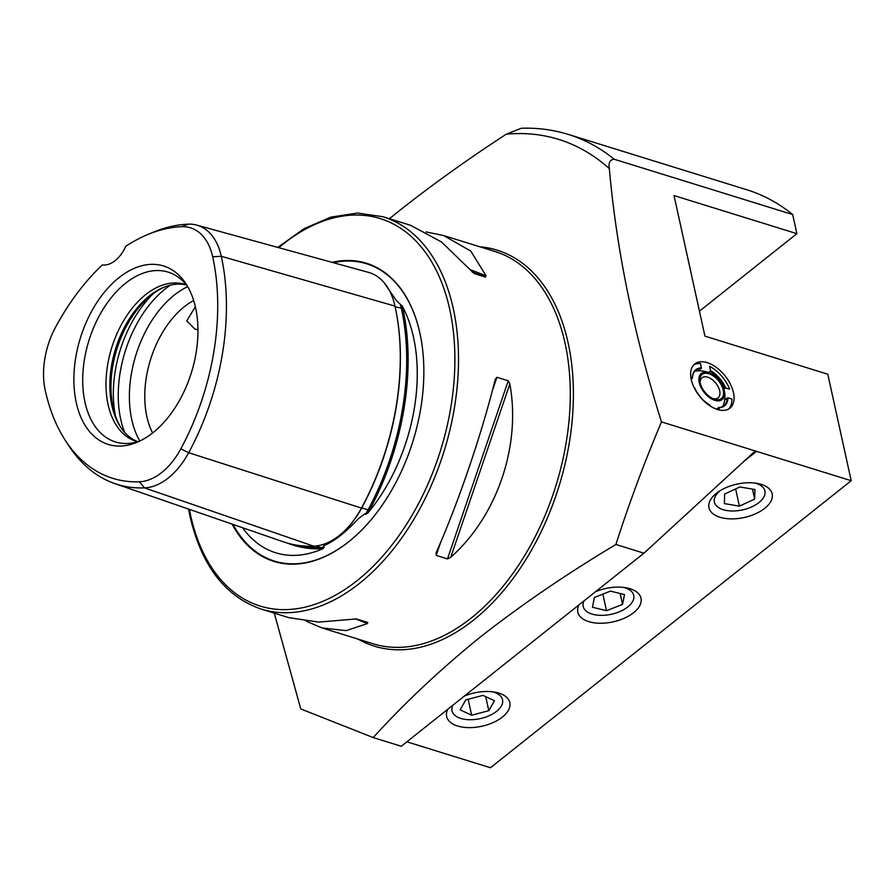 <?xml version="1.0" encoding="UTF-8"?>
<svg xmlns="http://www.w3.org/2000/svg" width="896" height="896" viewBox="0 0 896 896"><rect width="100%" height="100%" fill="white"/><g stroke="black" fill="none" stroke-linecap="round" stroke-linejoin="round"><path stroke-width="1.34" d="M139.44 481.779A64.77 40.309 107.2 0 0 180.813 448.862L188.686 452.715L361.48 508.088A207.704 129.282 -72.8 0 0 394.99 306.107A74.928 46.637 -72.8 0 0 368.435 272.35L196.75 225.109A69.216 43.086 -72.8 0 0 188.25 224.157A201.992 125.731 -72.8 0 0 153.642 232.098L147.93 234.461A197.546 122.954 -72.8 0 0 125.72 246.333A30.811 19.174 -72.8 0 1 102.323 264.947A197.546 122.954 -72.8 0 0 55.619 327.074A64.77 40.309 -72.8 0 0 45.17 390.062A197.546 122.954 -72.8 0 0 65.442 440.586A197.546 122.954 -72.8 0 0 139.44 481.779L144.48 487.883L313.622 546.157A207.704 129.282 -72.8 0 1 283.192 541.766L114.89 483.616A201.992 125.731 -72.8 0 0 144.48 487.883A69.216 43.086 107.2 0 0 188.686 452.715A201.992 125.731 -72.8 0 0 221.29 256.29A69.216 43.086 -72.8 0 0 196.75 225.109M395.158 306.858L402.819 308.37A75.163 46.782 -72.8 0 0 402.304 306.174A147.325 91.706 107.2 0 1 413.504 337.232A147.325 91.706 107.2 0 1 368.01 512.837L365.422 514.416L364.784 513.789L357.997 519.098C346.046 531.888 335.227 540.501 325.539 544.925L323.736 545.754L323.086 546.963L324.206 547.21L322.997 548.654A147.325 91.706 107.2 0 1 247.05 533.445A147.325 91.706 107.2 0 1 242.558 527.733M402.304 306.174L396.592 300.843L383.757 282.251M707.19 362.634A28.246 16.318 51.5 0 0 694.758 363.966A28.246 16.318 51.5 0 0 694.299 387.99A28.246 16.318 51.5 0 0 717.494 409.494A28.246 16.318 51.5 0 0 729.926 408.162A28.246 16.318 51.5 0 0 730.386 384.138A28.246 16.318 51.5 0 0 707.19 362.634M761.253 484.366A32.346 17.08 167.6 0 0 713.552 495.88A32.346 17.08 167.6 0 0 719.925 517.25A32.346 17.08 167.6 0 0 763.952 508.939A32.346 17.08 167.6 0 0 763.056 485.005A32.346 17.08 167.6 0 0 761.253 484.366M578.984 604.878A32.346 17.08 167.6 0 0 588.75 621.622A32.346 17.08 167.6 0 0 632.778 613.312A32.346 17.08 167.6 0 0 631.882 589.378A32.346 17.08 167.6 0 0 630.067 588.739A32.346 17.08 167.6 0 0 595.493 591.741M447.798 709.251A32.346 17.08 167.6 0 0 457.565 725.995A32.346 17.08 167.6 0 0 501.592 717.685A32.346 17.08 167.6 0 0 500.696 693.75A32.346 17.08 167.6 0 0 498.893 693.112A32.346 17.08 167.6 0 0 464.318 696.114M197.949 329.762L194.925 329.112L186.738 320.936L195.35 306.734M232.109 524.115A156.106 97.171 -72.8 0 0 365.971 525.594A156.106 97.171 -72.8 0 0 422.005 344.814A156.106 97.171 -72.8 0 0 419.877 332.998A156.106 97.171 -72.8 0 0 332.035 262.338M193.659 300.518A82.163 51.139 -72.8 0 0 146.866 416.618A82.163 51.139 -72.8 0 0 152.6 432.97M164.718 286.922A83.944 52.248 -72.8 0 0 113.098 407.4A83.944 52.248 -72.8 0 0 121.038 427.818M186.379 284.928A82.163 51.139 -72.8 0 0 163.587 287.37A82.163 51.139 -72.8 0 0 111.933 405.787A82.163 51.139 -72.8 0 0 120.366 426.798A82.163 51.139 -72.8 0 0 137.782 441.706M186.312 284.85A82.163 51.139 -72.8 0 0 184.89 284.368A82.163 51.139 -72.8 0 0 125.686 317.33A82.163 51.139 -72.8 0 0 108.091 404.6A82.163 51.139 -72.8 0 0 136.237 441.325A82.163 51.139 -72.8 0 0 137.682 441.739M187.656 286.586A88.906 55.339 -72.8 0 0 178.73 277.547A88.906 55.339 -72.8 0 0 109.088 300.429A88.906 55.339 -72.8 0 0 84.974 402.192A88.906 55.339 -72.8 0 0 127.299 443.475A88.906 55.339 -72.8 0 0 139.776 441.067M195.574 307.742A93.408 58.139 -72.8 0 0 185.987 283.853A93.408 58.139 -72.8 0 0 108.651 287.28A93.408 58.139 -72.8 0 0 76.261 402.674A93.408 58.139 -72.8 0 0 136.842 442.378A93.408 58.139 -72.8 0 0 195.574 307.742M495.219 379.456L496.955 377.283L508.256 380.789L509.846 383.981C521.158 445.771 497.168 516.118 450.722 557.312L447.496 558.902L436.195 555.397L436.094 552.776C457.912 503.955 481.902 433.608 495.219 379.456L495.365 378.941M426.037 231.896L443.598 235.536L470.758 251.037L486.058 275.811L485.453 277.088L474.152 273.582L441.482 241.954L410.525 225.288L382.917 216.731A205.397 127.848 -72.8 0 1 453.275 308.549A205.397 127.848 -72.8 0 1 409.304 526.714A205.397 127.848 -72.8 0 1 261.285 609.112L288.893 617.669L318.685 622.115L356.362 618.923L367.763 622.462M367.662 622.418L367.438 623.571L346.125 630.627L321.966 627.917L306.454 621.309M273.952 611.934L300.754 708.926L373.195 737.565C404.802 702.766 440.619 669.144 480.67 636.72C521.707 604.632 566.787 573.877 615.877 544.477C629.25 502.958 644.459 462.101 661.494 421.904C633.909 334.499 616.526 250.085 609.347 168.661C608.317 162.826 609.93 159.678 614.186 159.23A338.912 210.952 107.2 0 0 568.322 134.422C553.224 129.752 537.544 127.702 521.293 128.262L506.307 134.176C468.272 158.883 432.656 184.374 399.448 210.65L389.402 218.736M568.322 134.422L746.827 189.762A338.912 210.952 107.2 0 1 792.68 214.558L796.88 233.654L674.038 195.574L704.939 336.146L827.792 374.214L851.2 480.704L490.459 767.738L406.862 741.821M796.88 233.654L699.451 311.17M614.186 159.23L792.68 214.558M180.813 448.862A197.546 122.954 -72.8 0 0 212.688 256.771A64.77 40.309 -72.8 0 0 181.776 226.699A197.546 122.954 -72.8 0 0 147.93 234.461M65.442 440.586L68.813 445.76A201.992 125.731 -72.8 0 0 114.89 483.616M361.48 508.088A74.928 46.637 107.2 0 1 313.622 546.157M661.494 421.904L851.2 480.704M754.074 452.043L643.955 553.179L401.274 746.267L373.195 737.565M753.782 452.29L756.504 451.349L743.792 461.462M615.877 544.477L643.955 553.179M452.894 705.197A25.861 13.653 167.6 0 0 452.346 711.883A25.861 13.653 167.6 0 0 482.205 718.144A25.861 13.653 167.6 0 0 502.242 698.712A25.861 13.653 167.6 0 0 492.576 691.813M471.632 715.221L488.802 710.685L494.458 700.762L482.944 695.374L465.786 699.899L460.13 709.822L471.632 715.221L468.138 699.283M485.71 696.674L488.802 710.685M584.08 600.824A25.861 13.653 167.6 0 0 585.166 610.12A25.861 13.653 167.6 0 0 618.643 612.058A25.861 13.653 167.6 0 0 631.77 591.718A25.861 13.653 167.6 0 0 623.762 587.44M606.514 610.714L622.541 604.386L624.501 594.597L610.422 591.125L594.395 597.453L592.446 607.253L606.514 610.714L602.862 594.115M620.155 593.522L622.541 604.386M720.115 490.717A25.861 13.653 167.6 0 0 717.45 506.789A25.861 13.653 167.6 0 0 752.046 506.733A25.861 13.653 167.6 0 0 761.846 486.304A25.861 13.653 167.6 0 0 754.936 483.067M739.402 506.139L754.667 499.094L754.925 489.507L739.894 486.965L724.629 494.01L724.382 503.597L739.402 506.139L735.616 488.936M752.472 489.093L754.667 499.094M693.728 364.918A28.246 16.318 51.5 0 1 700.459 363.518L701.445 367.909L698.454 370.81A22.59 13.059 51.5 0 0 697.962 370.832A22.59 13.059 51.5 0 0 694.501 371.65M723.845 389.054L725.738 387.99L729.68 389.189A28.246 16.318 51.5 0 0 709.587 366.296L710.573 370.686L708.781 372.624M694.042 387.464L694.568 387.632A23.106 13.35 51.5 0 0 709.744 404.925L709.946 405.832M701.445 367.909A23.106 13.35 51.5 0 0 692.373 377.821L690.838 377.35M725.738 387.99A23.106 13.35 51.5 0 0 710.573 370.686M701.21 368.614A22.59 13.059 51.5 0 0 695.755 370.384A22.59 13.059 51.5 0 0 692.44 378.202L691.163 379.221M725.01 388.125A22.59 13.059 51.5 0 0 710.338 371.392M728.773 408.957A28.246 16.318 51.5 0 0 731.875 399L727.933 397.802L724.707 399.93M719.376 409.987L718.861 407.714A23.106 13.35 51.5 0 0 727.933 397.802M716.419 409.136L718.861 407.714M718.435 407.523A22.59 13.059 51.5 0 0 723.89 405.754A22.59 13.059 51.5 0 0 727.205 397.936M722.378 406.694A22.59 13.059 51.5 0 0 723.957 403.502A25.67 25.67 0 0 0 723.822 388.976A16.688 9.598 -128.7 0 1 721.045 400.221A16.688 9.598 -128.7 0 1 702.89 390.69A16.688 9.598 -128.7 0 1 702.397 372.781A16.688 9.598 -128.7 0 1 711.95 374.147A16.688 9.598 -128.7 0 1 723.822 388.976M719.88 382.626A15.4 8.859 -128.7 0 1 723.061 396.099A15.4 8.859 -128.7 0 1 713.698 398.944A15.4 8.859 -128.7 0 1 703.573 390.365A15.4 8.859 -128.7 0 1 700.011 381.842A15.4 8.859 -128.7 0 1 706.205 373.262A15.4 8.859 -128.7 0 1 719.88 382.626M700.224 382.962A12.835 7.381 -128.7 0 1 702.061 377.787A12.835 7.381 -128.7 0 1 716.878 384.586A12.835 7.381 -128.7 0 1 718.11 397.835A12.835 7.381 -128.7 0 1 712.667 398.496M361.614 507.819L361.782 507.864A73.931 46.021 107.2 0 1 345.162 530.298M321.966 627.917L373.061 643.765A205.397 127.848 -72.8 0 0 471.33 617.949A205.397 127.848 -72.8 0 0 565.051 343.19A205.397 127.848 -72.8 0 0 494.682 251.373L443.598 235.536M479.875 246.792A207.301 129.035 107.2 0 1 573.373 398.776A207.301 129.035 107.2 0 1 473.536 620.099A207.301 129.035 107.2 0 1 358.243 639.173M422.027 344.971A155.624 96.869 -72.8 0 0 419.933 333.357A155.624 96.869 -72.8 0 0 333.323 262.685M189.414 509.365A202.832 126.258 -72.8 0 0 190.635 515.39A202.832 126.258 -72.8 0 0 357.168 580.574A202.832 126.258 -72.8 0 0 449.714 309.254A202.832 126.258 -72.8 0 0 278.79 247.688M187.69 286.653A93.05 57.915 -72.8 0 0 131.757 419.63A93.05 57.915 -72.8 0 0 139.832 441.034M170.307 285.174A97.563 60.726 -72.8 0 0 120.736 419.395A97.563 60.726 -72.8 0 0 124.656 432.41M153.082 293.821A97.563 60.726 -72.8 0 0 115.349 415.531M609.347 168.661A331.296 206.214 -72.8 0 0 506.307 134.176M181.776 226.699L188.25 224.157M233.027 524.44A155.624 96.869 -72.8 0 0 366.083 525.482M396.043 311.17A206.707 128.666 -72.8 0 1 361.782 507.864L368.032 509.869A206.909 128.789 -72.8 0 0 401.419 308.661A74.133 46.144 -72.8 0 0 400.299 304.259M368.01 512.837A75.163 46.782 107.2 0 0 369.264 510.574L368.032 509.869A74.133 46.144 107.2 0 1 365.422 514.416M322.997 548.654A75.163 46.782 107.2 0 1 321.261 548.766A1.03 0.784 -92.2 0 0 320.678 547.534A74.133 46.144 107.2 0 0 324.206 547.21M369.264 510.574A207.939 129.427 -72.8 0 0 402.819 308.37M287.269 543.054A207.939 129.427 -72.8 0 0 321.261 548.766M316.12 545.966L320.678 547.534A206.909 128.789 -72.8 0 1 297.797 545.328M212.688 256.771L221.29 256.29L394.99 306.107M367.438 623.571L355.208 618.789M471.856 271.757L485.453 277.088M469.952 269.506L486.058 275.811M509.846 383.981L450.722 557.312M508.256 380.789L447.496 558.902M496.955 377.283L492.173 391.283M440.776 541.968L436.195 555.397M261.285 609.112C225.344 596.758 201.6 565.902 190.053 516.544L188.552 509.062M382.917 216.731L357.538 213.046L330.859 217.123L303.934 228.738L277.782 247.408M711.95 374.147A25.67 25.67 0 0 0 694.915 371.168"/></g></svg>
